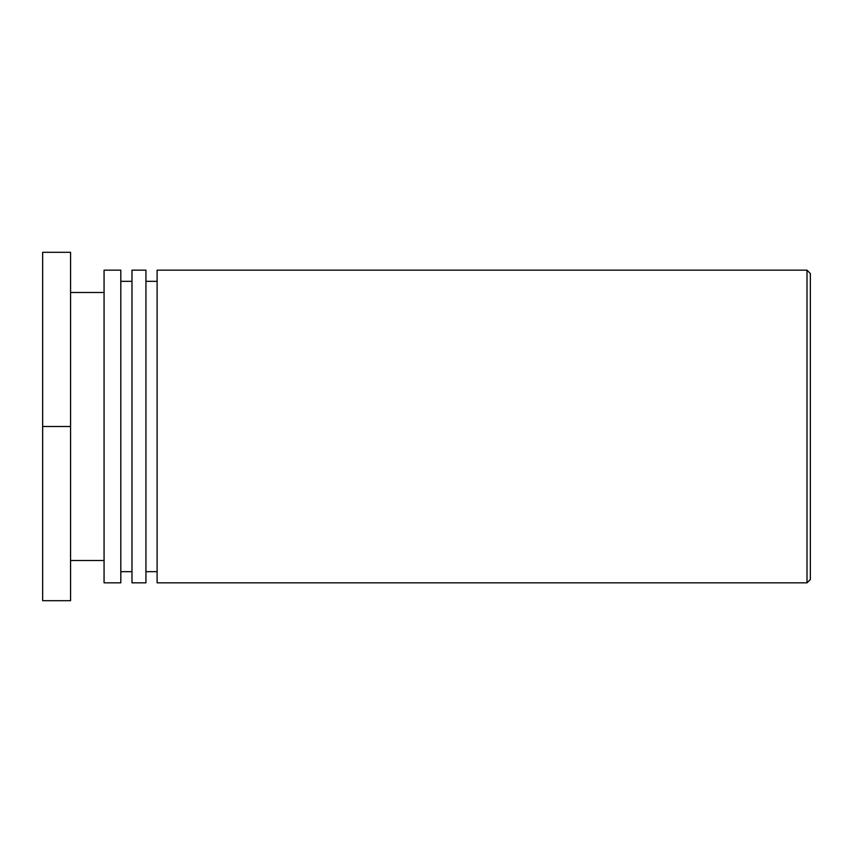 <?xml version="1.0" encoding="UTF-8"?>
<svg xmlns="http://www.w3.org/2000/svg" width="853" height="853" viewBox="0 0 853 853"><rect width="100%" height="100%" fill="white"/><g stroke="black" fill="none" stroke-linecap="round" stroke-linejoin="round"><path stroke-width="1.28" d="M810.35 426.5L810.35 273.514L807.002 270.166L807.002 582.834L810.35 579.486L810.35 426.5M807.002 270.166L157.112 270.166L157.112 582.834L807.002 582.834M157.112 281.33L145.938 281.33M145.938 582.834L145.938 270.166L131.98 270.166L131.98 582.834L145.938 582.834M131.98 281.33L120.817 281.33M120.817 582.834L120.817 270.166L104.066 270.166L104.066 582.834L120.817 582.834M104.066 292.504L70.564 292.504M70.564 426.5L70.564 252.307L42.65 252.307L42.65 426.5L70.564 426.5L70.564 600.693L42.65 600.693L42.65 426.5M157.112 571.67L145.938 571.67M131.98 571.67L120.817 571.67M104.066 560.496L70.564 560.496"/></g></svg>
